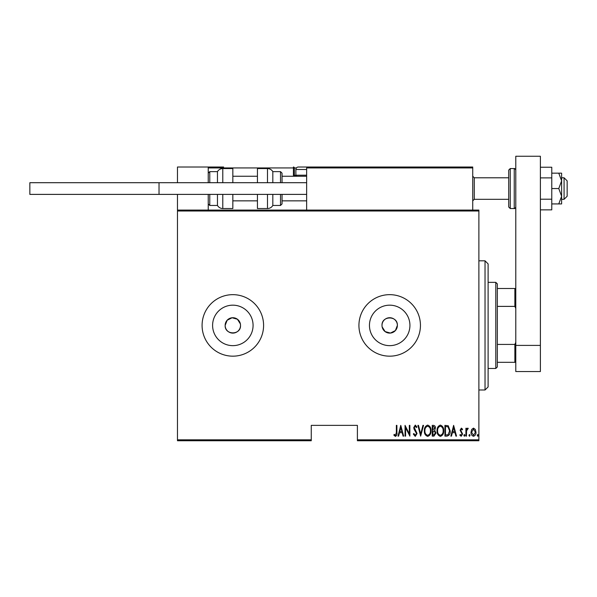 <?xml version="1.0" encoding="UTF-8"?>
<svg xmlns="http://www.w3.org/2000/svg" width="597" height="597" viewBox="0 0 597 597"><rect width="100%" height="100%" fill="white"/><g stroke="black" fill="none" stroke-linecap="round" stroke-linejoin="round"><path stroke-width="0.9" d="M240.524 325.41A7.686 7.686 0 0 0 232.837 317.723A7.686 7.686 0 0 0 225.151 325.41C224.673 335.327 241.001 335.335 240.524 325.41A7.686 7.686 0 0 1 232.837 333.104A7.686 7.686 0 0 1 225.151 325.41L227.144 320.246L232.084 317.761L237.419 319.238L240.382 323.917M382.147 326.91L385.11 331.581L390.445 333.066L395.386 330.574L397.378 325.41A7.686 7.686 0 0 0 389.692 317.723A7.686 7.686 0 0 0 381.998 325.41A7.686 7.686 0 0 0 389.692 333.104A7.686 7.686 0 0 0 397.378 325.41C397.856 315.507 381.535 315.477 381.998 325.41M409.93 325.41A20.238 20.238 0 0 0 389.692 305.171A20.238 20.238 0 0 0 369.453 325.41A20.238 20.238 0 0 0 389.692 345.648A20.238 20.238 0 0 0 409.93 325.41M253.076 325.41A20.238 20.238 0 0 0 232.837 305.171A20.238 20.238 0 0 0 212.599 325.41A20.238 20.238 0 0 0 232.837 345.648A20.238 20.238 0 0 0 253.076 325.41M263.59 325.41A30.753 30.753 0 0 0 232.837 294.657A30.753 30.753 0 0 0 202.084 325.41A30.753 30.753 0 0 0 232.837 356.17A30.753 30.753 0 0 0 263.59 325.41M420.445 325.41A30.753 30.753 0 0 0 389.692 294.657A30.753 30.753 0 0 0 358.931 325.41A30.753 30.753 0 0 0 389.692 356.17A30.753 30.753 0 0 0 420.445 325.41M478.884 439.825L478.884 440.743L357.394 440.743L357.394 439.825L478.884 439.825L478.884 211.002L177.473 211.002L177.473 210.077L478.884 210.077L478.884 211.002M177.473 439.825L311.261 439.825L311.261 440.743L177.473 440.743L177.473 211.002M471.675 429.43L473.503 428.124L475.324 429.422L475.981 432.221C476.1 434.288 475.272 435.638 473.503 436.273C471.727 435.638 470.899 434.288 471.018 432.221L471.675 429.43M465.906 436.131L465.906 428.265L466.458 428.265L466.458 429.422L467.712 428.124L468.257 428.4L466.578 430.788L466.458 436.131L465.906 436.131M461.347 428.124L462.6 429.243L462.212 429.922L461.332 429.094L460.668 430.153L462.6 433.997L461.197 436.273L459.839 435.206L460.22 434.474L461.183 435.303L462.048 434.034L460.115 430.191L461.347 428.124M446.914 436.131L444.929 436.131L444.929 425.37L448.25 425.758L450.175 430.885C450.437 433.721 449.347 435.467 446.914 436.131M432.235 436.131L432.235 425.37L433.444 425.37C434.847 425.594 435.504 426.489 435.407 428.034L434.698 430.325L435.959 433.079L433.944 436.131L432.235 436.131M420.646 436.131L417.885 425.37L418.482 425.37L420.713 434.056L422.937 425.37L423.542 425.37L420.646 436.131M405.602 436.131L405.05 436.131L405.05 425.37L409.326 433.855L409.326 425.37L409.878 425.37L409.878 436.131L405.602 427.668L405.602 436.131M396.356 432.526L396.356 425.37L396.908 425.37L396.908 432.638C397.229 434.4 396.729 435.653 395.415 436.407L393.871 435.168L394.207 434.34L395.46 435.303L396.356 432.526M357.394 439.825L357.394 425.37L311.261 425.37L311.261 439.825M400.774 425.37L403.669 436.131L403.065 436.131L402.184 432.683L399.497 432.683L398.609 436.131L398.012 436.131L400.774 425.37M415.251 436.407L413.325 434.056L413.87 433.512L415.258 435.303L416.505 433.482L414.094 429.243L413.743 427.601L415.266 425.094L416.915 426.915L416.4 427.571L415.199 426.198L414.296 427.556L417.057 433.497L415.251 436.407M424.37 430.795C424.183 427.974 425.273 426.071 427.639 425.094C430.064 426.012 431.183 427.892 430.997 430.743C431.176 433.571 430.079 435.459 427.691 436.407C425.303 435.482 424.191 433.609 424.37 430.795M437.064 430.795C436.877 427.974 437.967 426.071 440.34 425.094C442.765 426.012 443.884 427.892 443.69 430.743C443.877 433.571 442.773 435.459 440.392 436.407C437.997 435.482 436.892 433.609 437.064 430.795M453.623 425.37L456.526 436.131L455.921 436.131L455.041 432.683L452.354 432.683L451.466 436.131L450.869 436.131L453.623 425.37M463.839 435.37L464.391 434.474L464.944 435.37L464.391 436.273L463.839 435.37M468.943 435.37L469.496 434.474L470.048 435.37L469.496 436.273L468.943 435.37M477.227 435.37L477.779 434.474L478.331 435.37L477.779 436.273L477.227 435.37M401.9 431.579L400.841 427.445L399.781 431.579L401.9 431.579M430.444 430.743C430.571 428.445 429.653 426.93 427.668 426.198C425.698 426.959 424.78 428.489 424.922 430.795C424.788 433.079 425.706 434.579 427.668 435.303C429.661 434.579 430.586 433.056 430.444 430.743M433.541 426.474L432.788 426.474L432.788 429.922L434.855 428.056L433.541 426.474M433.153 431.027L432.788 435.026L433.601 435.026L435.407 433.079L434.317 431.153L433.153 431.027M443.138 430.743C443.272 428.445 442.347 426.93 440.362 426.198C438.392 426.959 437.482 428.489 437.616 430.795C437.489 433.079 438.399 434.579 440.362 435.303C442.362 434.579 443.28 433.056 443.138 430.743M445.481 426.474L445.481 435.026L448.071 434.75L449.623 430.885L447.922 426.773L445.481 426.474M454.757 431.579L453.698 427.445L452.638 431.579L454.757 431.579M475.428 432.228L473.496 429.094L471.57 432.228L473.496 435.303L475.428 432.228M485.033 260.822L488.107 263.896L488.107 386.923L485.033 389.998L485.033 260.822L478.884 260.822M495.794 282.351L497.338 283.888L497.338 366.931L495.794 368.468L495.794 282.351L488.107 282.351M497.338 288.508L515.786 288.508M497.338 344.432L514.868 344.432L515.786 342.327M515.786 308.5L514.868 306.388L514.868 288.508M497.338 306.388L514.868 306.388M515.786 362.319L514.868 362.319L514.868 344.432M497.338 362.319L514.868 362.319M307.574 167.018L306.649 167.944L307.574 167.018L471.809 167.018L472.727 167.944L472.727 167.018L441.974 167.018M177.473 182.704L177.473 167.018L208.234 167.018L208.234 182.704M208.234 194.391L208.234 210.077M177.473 194.391L177.473 210.077M564.075 177.787L567.15 180.861L567.15 196.241L564.075 199.316L564.075 177.787L561.613 177.787M508.711 177.787L474.272 177.787L474.272 199.316L472.727 200.853M208.234 167.018L223.614 167.018M308.186 167.018L342.021 167.018M296.425 167.944L294.351 167.944L294.351 175.324L294.351 167.944A0.925 0.925 0 0 0 293.425 167.018L293.425 167.944L208.234 167.944L209.151 167.018L208.234 167.944M295.269 176.249A0.925 0.925 0 0 1 294.351 175.324A0.925 0.925 0 0 0 295.269 176.249A0.925 0.925 0 0 1 294.351 175.324L296.008 175.324M471.809 167.018L472.727 167.944L306.649 167.944L306.649 210.077M472.727 167.944L472.727 210.077M296.933 176.249L295.888 175.205L306.649 175.205M295.888 175.205L295.888 169.481A2.463 2.463 0 0 1 298.343 167.018L308.806 167.018M217.457 182.704L217.457 171.63C218.689 169.66 220.465 168.638 222.785 168.555L222.785 182.704M232.837 182.704L232.837 168.555L222.785 168.555M222.785 194.391L222.785 208.54L232.837 208.54L232.837 194.391M209.771 194.391L209.771 205.465L217.457 205.465L217.457 194.391M267.493 182.704L267.493 168.555C269.814 168.638 271.59 169.66 272.822 171.63L272.822 182.704M282.045 202.487L282.045 200.853L306.649 200.853M306.649 176.249L282.045 176.249L282.045 173.167L282.045 182.704M267.493 168.555L257.441 168.555L257.441 182.704M257.441 194.391L257.441 208.54L267.493 208.54L267.493 194.391M272.822 194.391L272.822 205.465L280.508 205.465L280.508 194.391M282.045 194.391L282.045 203.928L280.508 205.465M306.649 194.391L29.85 194.391L29.85 182.704L306.649 182.704M159.026 194.391L159.026 182.704M515.786 345.402L515.786 156.257L540.389 156.257L540.389 371.543L515.786 371.543L515.786 345.402L540.389 345.402M510.256 208.54L514.248 208.54L514.248 168.555L510.256 168.555L510.256 208.54L508.711 207.002L508.711 188.548L508.711 199.316L474.272 199.316M508.711 188.548L508.711 170.093L510.256 168.555M558.777 173.167L561.613 180.861L561.613 173.167L551.77 173.167M558.777 188.548L561.613 196.241L561.613 180.861L558.777 188.548L551.77 188.548M558.777 203.928L561.613 203.928L561.613 196.241L558.777 203.928L551.77 203.928M540.389 177.891L551.77 177.891L551.77 167.242L540.389 167.242M551.77 177.891L551.77 199.204L540.389 199.204M551.77 199.204L551.77 209.86L540.389 209.86M293.425 167.018A0.925 0.925 0 0 1 294.351 167.944L293.425 167.944L293.425 175.324A1.843 1.843 0 0 0 293.672 176.249M293.425 175.324L294.351 175.324M306.649 169.481L295.888 169.481M208.234 173.167L209.771 171.63L209.771 182.704M280.508 182.704L280.508 171.63L282.045 173.167M485.033 389.998L478.884 389.998M495.794 368.468L488.107 368.468M564.075 199.316L561.613 199.316M232.837 200.853L257.441 200.853M232.837 176.249L257.441 176.249M474.272 177.787L472.727 176.249M209.771 171.63L217.457 171.63M209.771 205.465L208.234 203.928M222.785 208.54C220.465 208.465 218.689 207.435 217.457 205.465M280.508 171.63L272.822 171.63M267.493 208.54C269.814 208.465 271.59 207.435 272.822 205.465M514.248 168.555C514.592 168.235 515.107 168.742 515.786 170.093M514.248 208.54C514.592 208.868 515.107 208.353 515.786 207.002"/></g></svg>
